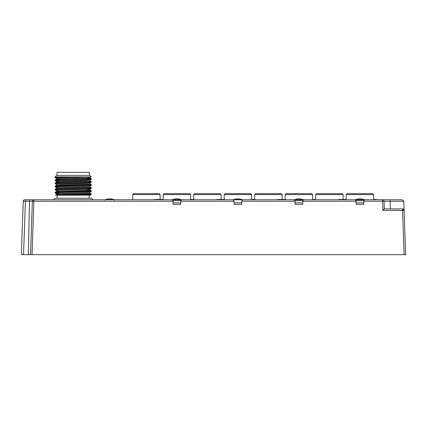 <?xml version="1.0" encoding="UTF-8"?>
<svg xmlns="http://www.w3.org/2000/svg" width="427" height="427" viewBox="0 0 427 427"><rect width="100%" height="100%" fill="white"/><g stroke="black" fill="none" stroke-linecap="round" stroke-linejoin="round"><path stroke-width="0.64" d="M341.12 199.777L342.571 199.777M346.478 199.777L346.478 199.468L344.53 199.468L345.598 199.468M344.53 199.777L344.53 199.468L341.12 199.468M285.482 199.777L285.482 199.468L277.758 199.468L277.758 199.777M341.077 199.777L341.077 199.468L338.755 199.468L338.755 199.777M376.881 199.777L376.881 199.468L373.625 199.468M315.676 199.468L312.623 199.468M254.978 199.468L251.53 199.468M254.978 199.777L253.04 199.777L252.928 199.468M155.615 199.777L155.615 199.468L154.633 199.468L154.633 199.777M155.615 199.468L162.26 199.468L162.26 199.777L160.157 199.777L160.157 199.468M224.383 199.777L224.383 199.468L216.857 199.468L216.857 199.777M193.372 199.777L193.372 199.468L190.623 199.468M355.958 200.69L363.841 200.69M294.961 200.69L302.839 200.69M172.962 200.69L180.84 200.69M343.036 199.777L343.036 199.468M373.625 194.589L346.174 194.589L347.092 193.677L372.712 193.677L373.625 194.589L373.625 199.777L376.091 199.777L376.091 199.468M314.907 199.777L314.907 199.468M313.439 199.777L313.439 199.468M384.033 201.245A1.527 1.527 0 0 0 382.507 199.777L382.507 201.245L363.82 201.245L363.713 204.352L356.086 204.352L355.979 201.245L302.823 201.245L302.711 204.352L295.089 204.352L294.977 201.245L241.821 201.245L241.714 204.352L234.087 204.352L233.98 201.245L180.818 201.245L180.712 204.352L173.09 204.352L172.93 199.777L24.739 199.777A1.527 1.527 0 0 0 23.218 201.245L21.35 254.673L30.498 254.673L32.367 201.245A1.527 1.527 0 0 1 33.888 199.777L33.888 201.245L32.367 201.245L30.498 254.673L404.123 254.673L402.581 210.399L382.827 210.399L382.507 201.245L384.033 201.245A1.527 1.527 0 0 0 382.507 199.777L402.261 199.777L403.782 201.245L404.102 210.399L402.581 210.399L402.581 208.926A1.527 1.527 0 0 1 404.102 210.399L402.581 208.926L384.3 208.926L384.033 201.245L390.129 201.245L390.395 208.926M283.523 199.777L283.523 199.468M283.427 199.777L283.427 199.468M282.839 199.777L282.839 199.468M280.368 199.777L280.368 199.468M157.029 199.777L157.029 199.468M219.691 199.777L219.691 199.468M218.715 199.777L218.715 199.468M355.979 201.245L355.926 199.777L172.93 199.777M382.507 199.777L355.926 199.777M33.888 199.777L24.739 199.777A1.527 1.527 0 0 0 23.218 201.245L25.412 201.245L23.544 254.673M302.823 201.245L302.871 199.777M294.977 201.245L294.929 199.777M241.821 201.245L241.874 199.777M233.98 201.245L233.927 199.777M180.818 201.245L180.872 199.777M382.827 210.399L384.3 208.926M363.82 201.245L363.873 199.777M404.123 254.673L405.65 254.673L403.782 201.245L390.129 201.245L390.129 199.777M404.102 210.399L405.65 254.673L405.1 254.673M30.498 254.673L32.025 254.673L33.888 201.245L172.978 201.245M93.027 199.777L91.501 198.251L54.902 198.251L53.375 199.777M87.839 178.128L87.861 178.881M55.131 180.712L55.147 180.082L60.42 179.719L91.271 178.577L91.255 179.207L85.976 179.57L55.131 180.712L56.369 181.438L58.408 181.662M91.271 178.577L87.839 178.272M90.049 192.091L90.049 193.121L61.285 194.269L56.369 194.627L55.377 195.198L91.271 193.826L91.255 194.456L73.198 195.198L90.049 195.144M91.271 193.826L90.033 193.1M91.255 191.408L90.033 192.113L85.117 192.476L56.369 193.639L55.147 192.935L55.147 192.283L60.42 191.92L91.271 190.778L91.255 191.408L60.42 192.529L55.131 192.913L58.558 193.217M91.271 190.778L87.839 190.474M55.131 189.86L55.147 189.23L60.42 188.873L91.271 187.725L91.255 188.36L85.976 188.718L55.131 189.86L56.369 190.591L58.558 190.821M91.271 187.725L90.033 186.999M55.131 186.812L55.147 186.183L60.42 185.82L91.271 184.677L91.255 185.307L60.42 186.434L55.131 186.812L58.558 187.117M91.271 184.677L90.033 183.952M91.271 181.63L91.255 182.26L85.976 182.617L55.147 183.781L55.147 183.13L60.42 182.772L91.271 181.63L90.033 180.899M56.022 195.198L73.198 195.198M73.449 176.901L91.271 176.901L89.745 175.374L56.652 175.374L55.131 176.901L56.022 176.901L55.377 176.901M87.839 177.621L90.033 177.851L91.255 178.555M90.049 176.901L90.049 177.872L61.285 179.014L56.369 179.377L55.147 180.082M89.921 176.901L56.348 178.369L56.348 179.399L58.515 179.65M90.049 179.89L90.049 180.925L61.285 182.067L56.369 182.425L58.456 182.697M90.049 182.943L90.049 183.973L61.285 185.115L56.369 185.478L55.147 186.183M90.049 185.991L90.049 187.021L61.285 188.168L56.369 188.526L55.147 189.23M87.839 189.823L90.049 190.074L85.117 190.453L56.369 191.574L55.147 192.283M56.369 194.627L58.558 194.899M56.348 178.369L58.558 178.619M91.255 179.207L90.033 179.916L85.117 180.274L56.369 181.438M91.255 182.26L90.033 182.964L85.117 183.322L56.348 184.469L56.348 185.499M91.255 185.307L90.033 186.012L85.117 186.375L56.348 187.517L56.348 188.547M91.255 188.36L90.033 189.065L85.117 189.423L56.369 190.591M56.369 193.639L58.558 193.869M91.255 194.456L89.921 195.198M56.022 176.901L73.198 176.901L55.131 177.664L56.369 178.39M89.366 175.374L89.366 172.327L57.037 172.327L57.037 175.374M190.623 199.777L190.623 194.589L163.173 194.589L163.173 199.777M190.623 194.589L189.711 193.677L164.091 193.677L163.173 194.589M251.626 199.777L251.626 194.589L224.175 194.589L224.175 199.468M251.626 194.589L250.708 193.677L225.088 193.677L224.175 194.589M312.623 199.777L312.623 194.589L285.177 194.589L285.177 199.468M312.623 194.589L311.71 193.677L286.09 193.677L285.177 194.589M160.125 199.468L160.125 194.589L132.674 194.589L132.674 199.777M160.125 194.589L159.212 193.677L133.592 193.677L132.674 194.589M221.127 199.468L221.127 194.589L193.677 194.589L193.677 199.777M221.127 194.589L220.209 193.677L194.589 193.677L193.677 194.589M282.124 199.468L282.124 194.589L254.673 194.589L254.673 199.777M282.124 194.589L281.212 193.677L255.592 193.677L254.673 194.589M343.127 199.468L343.127 194.589L315.676 194.589L315.676 199.777M343.127 194.589L342.208 193.677L316.588 193.677L315.676 194.589M364.626 200.226L364.236 199.655L355.568 199.655L355.173 200.226M303.629 200.226L303.234 199.655L294.566 199.655L294.171 200.226M242.627 200.226L242.232 199.655L233.564 199.655L233.174 200.226M181.63 200.226L181.235 199.655L172.567 199.655L172.172 200.226M114.527 200.226L114.132 199.655L105.464 199.655L105.074 200.226M363.767 202.825L356.033 202.825M302.764 202.825L295.036 202.825M241.767 202.825L234.033 202.825M180.765 202.825L173.036 202.825M26.383 199.777A1.527 0.977 90 0 0 25.412 201.245L32.367 201.245M30.477 199.777A1.527 0.977 90 0 0 29.5 201.245L28.305 254.673M89.211 195.198L89.211 198.251M58.558 194.397L58.558 193.362M57.186 195.198L57.186 198.251M56.369 182.425L55.147 183.13M90.033 190.052L91.255 190.757M56.348 181.416L56.348 182.446M90.049 189.044L90.049 190.074M56.348 190.565L56.348 191.6M56.348 193.618L56.348 194.648M55.147 183.781L56.369 184.491M55.147 186.834L56.369 187.538M55.131 177.664L55.131 177.05M87.839 194.136L87.839 193.378M87.839 191.082L87.839 189.294M58.408 181.171L58.467 182.852M87.69 178.427L87.775 178.886M346.174 199.468L346.174 194.589M364.236 199.655C361.343 198.598 358.456 198.598 355.568 199.655M303.234 199.655C300.346 198.598 297.454 198.598 294.566 199.655M242.232 199.655C239.344 198.598 236.457 198.598 233.564 199.655M181.235 199.655C178.347 198.598 175.454 198.598 172.567 199.655M114.132 199.655C111.244 198.598 108.357 198.598 105.464 199.655"/></g></svg>
